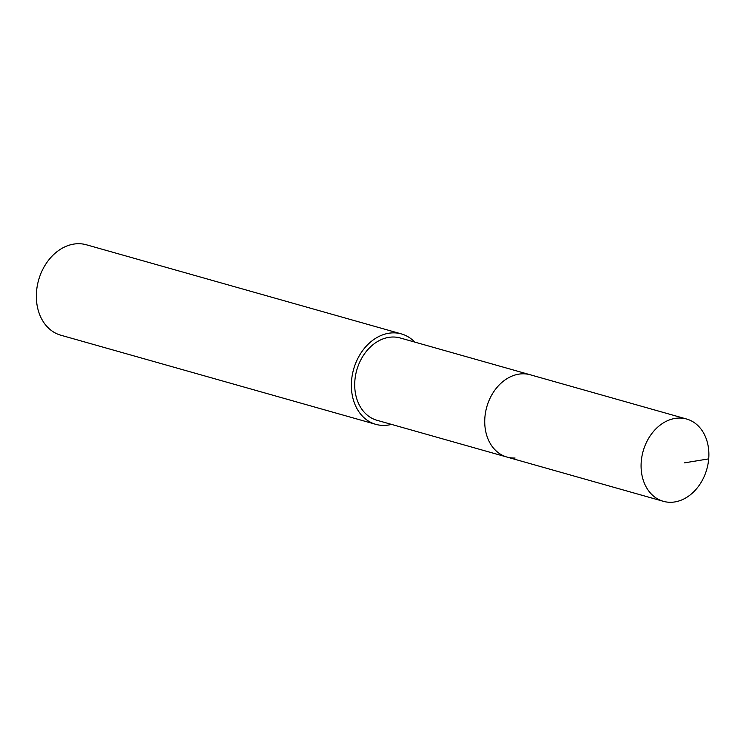 <?xml version="1.0" encoding="UTF-8"?>
<svg xmlns="http://www.w3.org/2000/svg" width="746" height="746" viewBox="0 0 746 746"><rect width="100%" height="100%" fill="white"/><g stroke="black" fill="none" stroke-linecap="round" stroke-linejoin="round"><path stroke-width="1.12" d="M671.447 502.272A42.764 33.085 -74.2 0 1 663.343 501.312A42.764 33.085 -74.2 0 1 641.952 456.272A42.764 33.085 -74.2 0 1 678.515 418.068A42.764 33.085 -74.2 0 1 686.628 419.028A42.764 33.085 -74.2 0 1 708.01 464.059A42.764 33.085 -74.2 0 1 671.447 502.272M522.153 373.821A42.764 33.085 105.8 0 0 485.599 412.034A42.764 33.085 105.8 0 0 506.982 457.065A42.764 33.085 -74.2 0 1 485.599 412.034A42.764 33.085 -74.2 0 1 522.153 373.821A42.764 33.085 -74.2 0 1 530.266 374.781A42.764 33.085 105.8 0 0 522.153 373.821M686.628 419.028L400.248 337.985A42.764 33.085 105.8 0 0 392.144 337.033A42.764 33.085 105.8 0 0 355.581 375.238A42.764 33.085 105.8 0 0 376.963 420.278L663.343 501.312M515.085 458.025A42.764 33.085 -74.2 0 1 506.982 457.065M391.473 424.381A46.989 36.358 -74.2 0 1 384.722 425.397A46.989 36.358 -74.2 0 1 375.816 424.343A46.989 36.358 -74.2 0 1 352.317 374.856A46.989 36.358 -74.2 0 1 392.489 332.875A46.989 36.358 -74.2 0 1 401.404 333.919A46.989 36.358 -74.2 0 1 414.757 342.097M401.404 333.919L86.387 244.781A46.989 36.358 105.8 0 0 77.481 243.728A46.989 36.358 105.8 0 0 37.3 285.718A46.989 36.358 105.8 0 0 60.799 335.206L375.816 424.343M684.464 462.856L708.7 458.883"/></g></svg>
